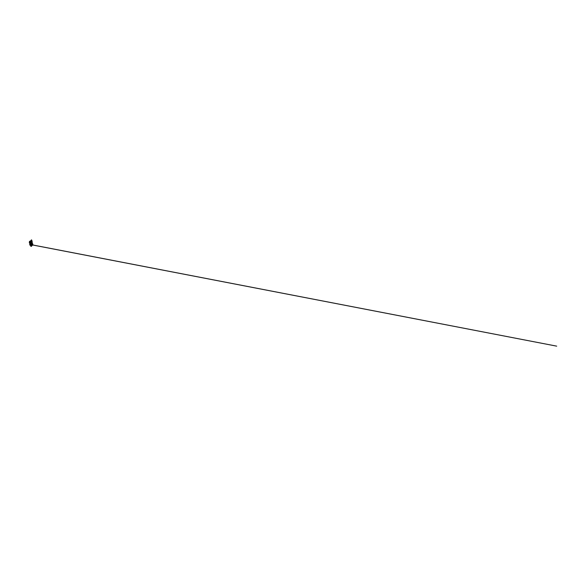 <?xml version="1.0" encoding="UTF-8"?>
<svg xmlns="http://www.w3.org/2000/svg" width="586" height="586" viewBox="0 0 586 586"><rect width="100%" height="100%" fill="white"/><g stroke="black" fill="none" stroke-linecap="round" stroke-linejoin="round"><path stroke-width="0.88" d="M31.08 246.113L31.41 245.93L30.78 245.475L31.424 245.519L31.073 246.091L30.78 245.483A0.418 0.41 -32.3 0 0 30.692 245.695A0.418 0.41 147.7 0 1 31.461 245.497A0.418 0.41 -32.3 0 0 30.78 245.475L30.743 245.908L30.941 245.395L31.417 245.952L31.117 245.322L31.476 245.556M31.439 245.19L30.919 245.168M31.585 245.175L30.948 245.248L31.703 245.446M31.256 245.102L30.787 244.999L31.256 245.102M31.607 244.889L30.831 244.904M31.109 243.227L31.769 242.707M31.205 240.721L31.351 239.908M31.629 239.923L31.578 240.714L31.629 239.923M30.633 245.695A0.476 0.469 -32.3 0 0 31.175 246.186A0.476 0.469 -32.3 0 0 31.461 245.409A0.476 0.469 -32.3 0 0 30.633 245.695A0.476 0.461 147.7 0 1 31.461 245.402A0.476 0.461 147.7 0 1 31.058 246.186A0.476 0.461 147.7 0 1 30.633 245.688M31.622 245.761A0.52 0.513 147.7 0 1 30.662 246.003A0.52 0.513 147.7 0 1 30.589 245.688L30.589 245.695A0.52 0.513 147.7 0 1 31.549 245.446A0.52 0.513 147.7 0 1 31.622 245.761M30.926 245.197L29.864 245.043M30.868 245.336L31.512 245.402L30.853 245.358M32.721 244.589L32.801 244.618A0.857 0.52 -77.6 0 1 32.12 245.417L32.135 245.402A0.857 0.52 -77.6 0 0 32.142 245.402L32.127 245.402A0.857 0.52 -77.6 0 0 32.12 245.402L32.12 245.402A0.857 0.52 102.4 0 1 32.113 245.409L31.732 245.212L32.113 245.417A0.864 0.52 -77.6 0 0 32.142 245.409L32.171 245.395A0.857 0.52 -77.6 0 0 32.193 245.388L32.142 245.402A0.857 0.52 102.4 0 1 32.135 245.402L32.113 245.417A0.864 0.52 -77.6 0 0 32.12 245.409L32.12 245.409A0.864 0.52 102.4 0 1 32.105 245.409L32.076 245.409A0.864 0.52 -77.6 0 0 32.091 245.417L32.091 245.417A0.864 0.52 102.4 0 1 32.084 245.417L32.171 245.402A0.864 0.52 -77.6 0 0 32.223 245.38L32.223 245.38A0.857 0.52 102.4 0 1 32.215 245.388L32.259 245.38A0.857 0.52 -77.6 0 0 32.267 245.373L32.267 245.38A0.857 0.52 102.4 0 1 32.259 245.38L32.186 245.388A0.857 0.52 102.4 0 1 32.171 245.395L32.193 245.395A0.864 0.52 102.4 0 1 32.171 245.402L32.142 245.409A0.864 0.52 102.4 0 1 32.127 245.409L32.12 245.402M30.794 244.787L31.725 244.985M29.747 244.911L31.512 244.838M30.054 244.911L30.67 244.743M31.703 245.029L30.948 244.845M32.574 244.552L32.626 244.618A0.857 0.667 -96.9 0 1 31.395 244.369A0.857 0.667 -96.9 0 1 31.82 243.373L32.398 243.498A0.857 0.667 -96.9 0 1 32.677 243.966L32.662 243.966A0.857 0.667 -96.9 0 1 32.648 244.611L32.765 244.45M32.398 244.941L556.7 346.15L31.9 244.816M31.966 244.809L31.417 244.721L32.333 244.926L31.791 245.029M31.864 244.802L32.274 245.087M31.798 245.153L32.34 245.116M29.989 243.637L29.696 244.75L31.263 244.677L29.747 244.823M31.944 240.941L31.344 240.861L31.988 241.139M31.571 239.93L31.827 240.89M30.875 240.971L31.637 240.773M30.816 240.963L31.644 240.839M32.047 243.82L32.098 244.567L32.047 243.82M32.098 244.567L32.003 243.813M31.087 244.135L31.241 244.67L29.893 244.655L31.41 244.706M29.923 244.091L31.021 244.076L31.607 243.373L31.043 244.084M32.816 244.516A0.857 0.52 -77.6 0 0 32.787 244.113M32.428 244.421L32.076 245.402M31.087 241.425L31.9 241.571L31.541 242.179L31.585 241.696M30.736 241.293L32.105 241.608L31.908 242.26L31.952 241.6L31.534 241.666L31.952 241.593L31.541 241.644M30.648 243.293L30.091 243.307L30.772 243.249L30.435 242.882L30.772 243.249L29.82 243.358L29.959 243.776M30.575 241.644L30.692 241.63A0.813 0.637 -96.9 0 1 30.721 241.454L31.534 240.897L30.714 240.817M32.157 241.022L32.054 241.85L30.816 241.425M31.402 241.696L30.824 241.622M31.205 241.139L30.824 241.183M31.952 241.828L32.01 242.458L30.816 242.421M30.955 242.186L30.992 241.403M31.659 245.629A0.52 0.513 -32.3 0 0 31.6 245.512A0.52 0.513 147.7 0 1 31.644 245.629L31.703 245.886A0.52 0.513 147.7 0 1 30.714 246.061M30.816 245.058L31.256 245.138M31.432 245.051L30.933 245.029M30.787 245.014L31.468 244.985M30.267 244.823L30.963 244.794M31.212 240.685L31.578 240.773M31.754 245.314L31.285 245.212M31.065 240.949L31.563 240.817M31.893 240.846L30.714 240.736M32.018 242.714L31.886 243.439M29.871 243.666L31.659 243.38M29.351 242.853L29.41 241.74L30.64 241.571L31.263 240.839M31.19 240.868L30.692 240.875A0.96 0.747 83.1 0 0 30.67 240.875L30.619 240.868A0.96 0.747 83.1 0 0 30.011 241.608L30.604 241.571L30.597 242.721L30.721 241.439L31.856 241L30.67 240.875A0.96 0.747 83.1 0 0 30.604 240.883L30.604 240.839M31.212 244.662L31.029 244.076M30.882 243.029L31.82 242.494M31.717 242.685L31.783 241.806M31.673 242.619L30.699 242.487L31.102 242.604L30.553 242.897L31.014 242.853M29.827 243.351L31.607 243.373M31.322 243.131L30.728 243.183M32.084 243.373L30.999 243.036M31.71 242.699L31.329 243.139L32.098 243.337M31.08 241.564L31.476 241.549L31.029 242.201M30.926 241.198L30.662 242.003M32.23 242.663L32.054 241.85L32.003 242.406M30.626 242.421L31.637 242.509M30.758 243.183L30.531 242.772M30.245 243.293L30.633 243.293M30.091 243.307L29.403 242.956L29.747 243.344M30.406 242.736L29.395 243.007M29.886 242.853L29.395 242.956M30.706 241.227L31.336 240.853L30.706 241.227A0.93 0.725 83.1 0 0 30.604 241.571L30.64 241.571M30.384 240.971L29.454 241.71A0.93 0.725 -96.9 0 1 29.556 241.366L29.849 241.659M30.692 240.875L31.183 240.868M32.01 241.798L31.966 242.282M29.556 241.366L30.604 240.883M30.78 245.475L31.153 245.314M31.139 245.27L31.549 245.746L31.058 246.157L30.655 245.68L31.139 245.27M31.644 245.6A0.52 0.513 147.7 0 1 31.703 245.886C31.688 246.362 30.977 246.545 30.743 246.127L30.662 246.003M30.091 244.867L30.64 244.809M30.78 245.036L30.179 244.897M32.296 243.344L32.34 242.86M30.933 243.19L32.12 243.38M31.776 240.78L30.846 240.721L31.805 240.905M29.915 244.208L29.989 243.586M30.963 243.036L30.985 242.611M30.377 241.381L30.15 243M30.26 241.593A0.791 0.615 83.1 0 0 30.245 241.688L30.128 242.97M30.597 242.721L30.699 241.622L30.479 242.692M32.054 241.85L31.996 242.399M31.461 245.409L30.86 245.322L30.67 245.908M31.541 241.586L31.49 242.172M31.615 246.091L31.234 246.354M30.926 243.19L32.472 243.564M30.106 242.985L30.721 241.044M31.029 240.993L30.699 241.622"/></g></svg>
